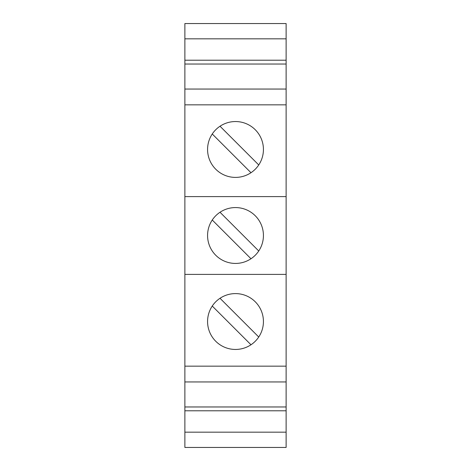 <?xml version="1.0" encoding="UTF-8"?>
<svg xmlns="http://www.w3.org/2000/svg" width="471" height="471" viewBox="0 0 471 471"><rect width="100%" height="100%" fill="white"/><g stroke="black" fill="none" stroke-linecap="round" stroke-linejoin="round"><path stroke-width="0.71" d="M184.879 432.16L184.879 447.45L286.121 447.45L286.121 274.399L184.879 274.399L184.879 432.16L286.121 432.16M184.879 38.84L286.121 38.84L286.121 23.55L184.879 23.55L184.879 274.399M286.121 38.84L286.121 274.399M184.879 410.789L286.121 410.789M184.879 406.968L286.121 406.968M184.879 381.952L286.121 381.952M184.879 366.161L286.121 366.161M235.5 263.43A27.93 27.93 0 0 0 263.43 235.5A27.93 27.93 0 0 0 235.5 207.57A27.93 27.93 0 0 0 207.57 235.5A27.93 27.93 0 0 0 235.5 263.43M184.879 196.601L286.121 196.601M207.57 149.472A27.93 27.93 0 0 1 235.5 121.547A27.93 27.93 0 0 1 263.43 149.472A27.93 27.93 0 0 1 235.5 177.402A27.93 27.93 0 0 1 207.57 149.472M286.121 104.839L184.879 104.839M184.879 89.048L286.121 89.048M184.879 64.032L286.121 64.032M184.879 60.211L286.121 60.211M250.984 172.716L212.256 133.988M220.016 126.234L258.744 164.956M220.016 212.256L258.744 250.984M250.984 258.744L212.256 220.016M263.43 321.528A27.93 27.93 0 0 1 235.5 349.453A27.93 27.93 0 0 1 207.57 321.528A27.93 27.93 0 0 1 235.5 293.598A27.93 27.93 0 0 1 263.43 321.528M220.016 298.284L258.744 337.012M250.984 344.766L212.256 306.044"/></g></svg>
